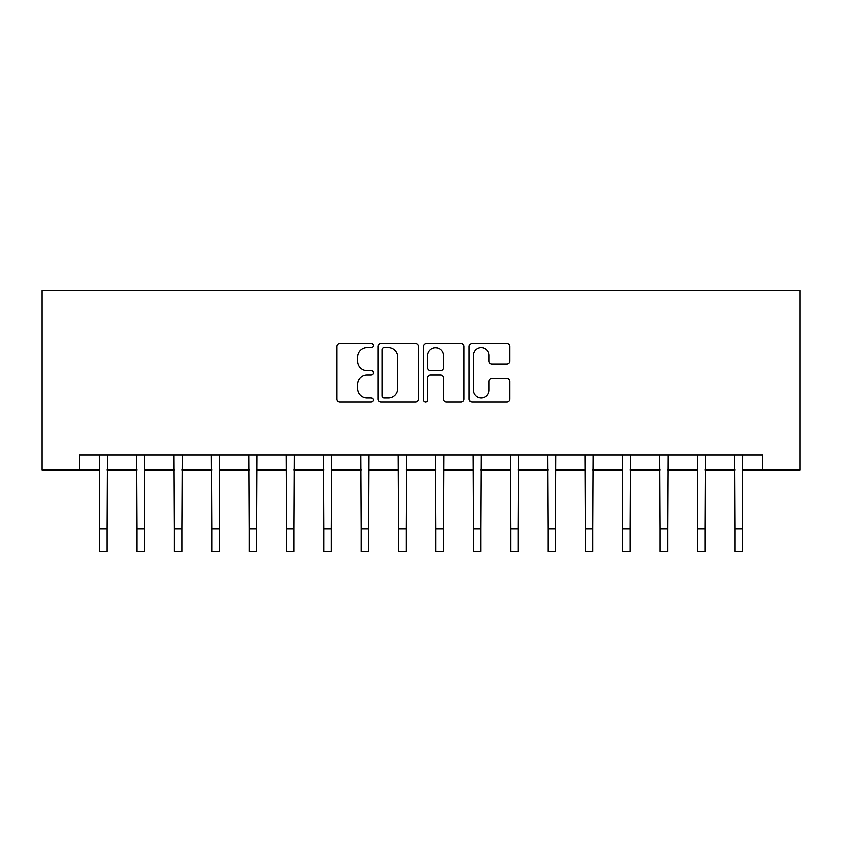 <?xml version="1.0" encoding="UTF-8"?>
<svg xmlns="http://www.w3.org/2000/svg" width="842" height="842" viewBox="0 0 842 842"><rect width="100%" height="100%" fill="white"/><g stroke="black" fill="none" stroke-linecap="round" stroke-linejoin="round"><path stroke-width="1.26" d="M373.174 345.504A2.052 2.052 0 0 0 371.122 343.452L339.936 343.452A2.936 2.936 0 0 0 337.01 346.388L337.01 399.203A2.936 2.936 0 0 0 339.936 402.139L371.122 402.139A2.052 2.052 0 0 0 373.174 400.087A2.052 2.052 0 0 0 371.122 398.034L367.08 398.034A9.388 9.388 0 0 1 357.692 388.646L357.692 384.236A9.388 9.388 0 0 1 367.08 374.848L371.122 374.848A2.052 2.052 0 0 0 373.174 372.796A2.052 2.052 0 0 0 371.122 370.743L367.08 370.743A9.388 9.388 0 0 1 357.692 361.355L357.692 356.955A9.388 9.388 0 0 1 367.08 347.567L371.122 347.567A2.052 2.052 0 0 0 373.174 345.504M506.758 364.144A2.936 2.936 0 0 0 509.684 361.207L509.684 346.388A2.936 2.936 0 0 0 506.758 343.452L472.13 343.452A2.936 2.936 0 0 0 469.194 346.388L469.194 399.203A2.936 2.936 0 0 0 472.13 402.139L506.758 402.139A2.936 2.936 0 0 0 509.684 399.203L509.684 381.31A2.936 2.936 0 0 0 506.758 378.374L491.938 378.374A2.936 2.936 0 0 0 489.002 381.31L489.002 390.183A7.852 7.852 0 0 1 481.15 398.034A7.852 7.852 0 0 1 473.299 390.183L473.299 355.408A7.852 7.852 0 0 1 481.15 347.567A7.852 7.852 0 0 1 489.002 355.408L489.002 361.207A2.936 2.936 0 0 0 491.938 364.144L506.758 364.144M79.464 469.952L79.464 455.006L762.536 455.006L762.536 469.952L799.9 469.952L799.9 290.585L42.1 290.585L42.1 469.952L99.64 469.952M418.432 346.388A2.936 2.936 0 0 0 415.495 343.452L380.879 343.452A2.936 2.936 0 0 0 377.942 346.388L377.942 399.203A2.936 2.936 0 0 0 380.879 402.139L415.495 402.139A2.936 2.936 0 0 0 418.432 399.203L418.432 346.388M426.505 343.452L461.121 343.452A2.936 2.936 0 0 1 464.058 346.388L464.058 399.203A2.936 2.936 0 0 1 461.121 402.139L446.313 402.139A2.936 2.936 0 0 1 443.376 399.203L443.376 377.784A2.936 2.936 0 0 0 440.44 374.848L430.609 374.848A2.936 2.936 0 0 0 427.673 377.784L427.673 400.087A2.052 2.052 0 0 1 425.62 402.139A2.052 2.052 0 0 1 423.568 400.087L423.568 346.388A2.936 2.936 0 0 1 426.505 343.452M107.123 469.952L137.014 469.952M144.487 469.952L174.378 469.952M181.851 469.952L211.742 469.952M219.215 469.952L249.116 469.952M256.589 469.952L286.48 469.952M293.953 469.952L323.844 469.952M331.316 469.952L361.218 469.952M368.691 469.952L398.582 469.952M406.055 469.952L435.945 469.952M443.418 469.952L473.309 469.952M480.782 469.952L510.684 469.952M518.156 469.952L548.047 469.952M555.52 469.952L585.411 469.952M592.884 469.952L622.785 469.952M630.258 469.952L660.149 469.952M667.622 469.952L697.513 469.952M704.986 469.952L734.877 469.952M742.36 469.952L762.536 469.952M384.099 347.567A2.052 2.052 0 0 0 382.047 349.619L382.047 395.982A2.052 2.052 0 0 0 384.099 398.034L388.351 398.034A9.388 9.388 0 0 0 397.75 388.646L397.75 356.955A9.388 9.388 0 0 0 388.351 347.567L384.099 347.567M443.376 355.556A7.852 7.852 0 0 0 435.524 347.704A7.852 7.852 0 0 0 427.673 355.556L427.673 367.807A2.936 2.936 0 0 0 430.609 370.743L440.44 370.743A2.936 2.936 0 0 0 443.376 367.807L443.376 355.556M99.293 455.006L99.64 528.986L107.123 528.986L107.471 455.006M99.64 528.986L99.64 551.415L107.123 551.415L107.123 528.986M136.657 455.006L137.014 528.986L144.487 528.986L144.845 455.006M137.014 528.986L137.014 551.415L144.487 551.415L144.487 528.986M174.02 455.006L174.378 528.986L181.851 528.986L182.209 455.006M174.378 528.986L174.378 551.415L181.851 551.415L181.851 528.986M211.395 455.006L211.742 528.986L219.215 528.986L219.573 455.006M211.742 528.986L211.742 551.415L219.215 551.415L219.215 528.986M248.758 455.006L249.116 528.986L256.589 528.986L256.936 455.006M249.116 528.986L249.116 551.415L256.589 551.415L256.589 528.986M286.122 455.006L286.48 528.986L293.953 528.986L294.311 455.006M286.48 528.986L286.48 551.415L293.953 551.415L293.953 528.986M323.496 455.006L323.844 528.986L331.316 528.986L331.674 455.006M323.844 528.986L323.844 551.415L331.316 551.415L331.316 528.986M360.86 455.006L361.218 528.986L368.691 528.986L369.038 455.006M361.218 528.986L361.218 551.415L368.691 551.415L368.691 528.986M398.224 455.006L398.582 528.986L406.055 528.986L406.412 455.006M398.582 528.986L398.582 551.415L406.055 551.415L406.055 528.986M435.588 455.006L435.945 528.986L443.418 528.986L443.776 455.006M435.945 528.986L435.945 551.415L443.418 551.415L443.418 528.986M472.962 455.006L473.309 528.986L480.782 528.986L481.14 455.006M473.309 528.986L473.309 551.415L480.782 551.415L480.782 528.986M510.326 455.006L510.684 528.986L518.156 528.986L518.504 455.006M510.684 528.986L510.684 551.415L518.156 551.415L518.156 528.986M547.689 455.006L548.047 528.986L555.52 528.986L555.878 455.006M548.047 528.986L548.047 551.415L555.52 551.415L555.52 528.986M585.064 455.006L585.411 528.986L592.884 528.986L593.242 455.006M585.411 528.986L585.411 551.415L592.884 551.415L592.884 528.986M622.427 455.006L622.785 528.986L630.258 528.986L630.605 455.006M622.785 528.986L622.785 551.415L630.258 551.415L630.258 528.986M659.791 455.006L660.149 528.986L667.622 528.986L667.98 455.006M660.149 528.986L660.149 551.415L667.622 551.415L667.622 528.986M697.155 455.006L697.513 528.986L704.986 528.986L705.343 455.006M697.513 528.986L697.513 551.415L704.986 551.415L704.986 528.986M734.529 455.006L734.877 528.986L742.36 528.986L742.707 455.006M734.877 528.986L734.877 551.415L742.36 551.415L742.36 528.986"/></g></svg>
